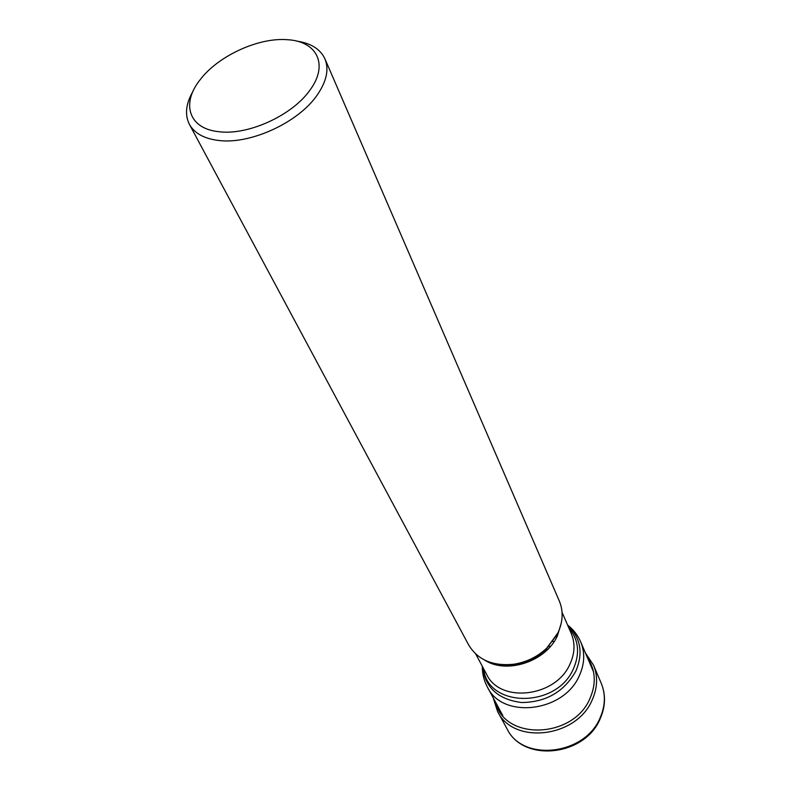<?xml version="1.0" encoding="UTF-8"?>
<svg xmlns="http://www.w3.org/2000/svg" width="791" height="791" viewBox="0 0 791 791"><rect width="100%" height="100%" fill="white"/><g stroke="black" fill="none" stroke-linecap="round" stroke-linejoin="round"><path stroke-width="1.19" d="M550.407 646.445L548.47 646.435M324.913 58.821L559.326 601.031C563.538 611.216 563.014 621.963 557.744 633.265L546.68 648.215C537.257 656.995 526.173 662.344 513.448 664.282C492.566 666.269 477.616 659.803 468.618 644.863L189.395 124.316C194.359 133.224 203.979 138.593 218.257 140.422C249.936 144.822 298.474 122.595 317.221 95.029C326.624 81.364 329.185 69.292 324.913 58.821C320.345 49.072 310.893 43.159 296.546 41.083M193.123 91.064C185.836 103.591 184.6 114.675 189.395 124.316M218.889 131.701C248.127 135.637 292.789 115.17 310.161 89.818C328.848 64.536 316.914 41.172 287.41 39.708C258.578 37.256 217.96 55.953 200.004 79.901C180.921 103.7 188.812 128.834 218.889 131.701M495.65 702.349C504.44 740.9 573.475 738.804 590.037 698.295C596.384 683.533 595.554 670.076 587.565 657.924M554.125 641.58L552.682 641.491M601.229 683.276C605.738 694.29 605.362 705.79 600.122 717.773C584.915 755.375 522.535 762.148 507.031 728.808L497.569 711.396C513.171 745.013 576.619 737.934 592.212 699.887C597.591 687.765 598.006 676.147 593.468 665.053L601.229 683.276C605.866 694.656 605.54 706.422 600.25 718.574C585.103 756.236 523.217 762.88 507.031 728.808M502.809 715.598L487.394 687.053C502.295 719.415 563.993 712.335 579.358 675.603C584.658 663.857 585.113 652.644 580.713 641.956L593.497 671.767M567.8 625.523C580.693 637.833 583.392 653 575.897 671.025C564.23 691.71 546.156 702.22 521.684 702.537C498.132 699.541 485.091 687.606 482.55 666.724M483.657 668.81C487.444 707.866 556.696 708.706 573.475 668.682C580.179 653.089 578.597 639.435 568.739 627.698M562.065 612.323L571.25 633.472C575.284 643.172 574.859 653.366 569.985 664.054C555.925 697.237 499.981 703.674 486.633 674.367L475.767 654.028M484.576 660.06C506.517 674.545 545.879 661.632 557.378 635.934L561.313 622.972M558.11 632.503L546.482 648.927C537.307 657.469 526.519 662.68 514.12 664.559L503.818 665.013L494.029 663.471M593.468 665.053L585.459 653.02M493.119 697.652L497.569 711.396M487.394 687.053C483.934 680.567 482.233 673.625 482.292 666.24M580.713 641.956C577.776 635.213 573.396 629.567 567.582 625.028M546.68 648.215L557.161 634.639L558.683 631.228M513.448 664.282L503.017 664.994L492.684 663.125"/></g></svg>
